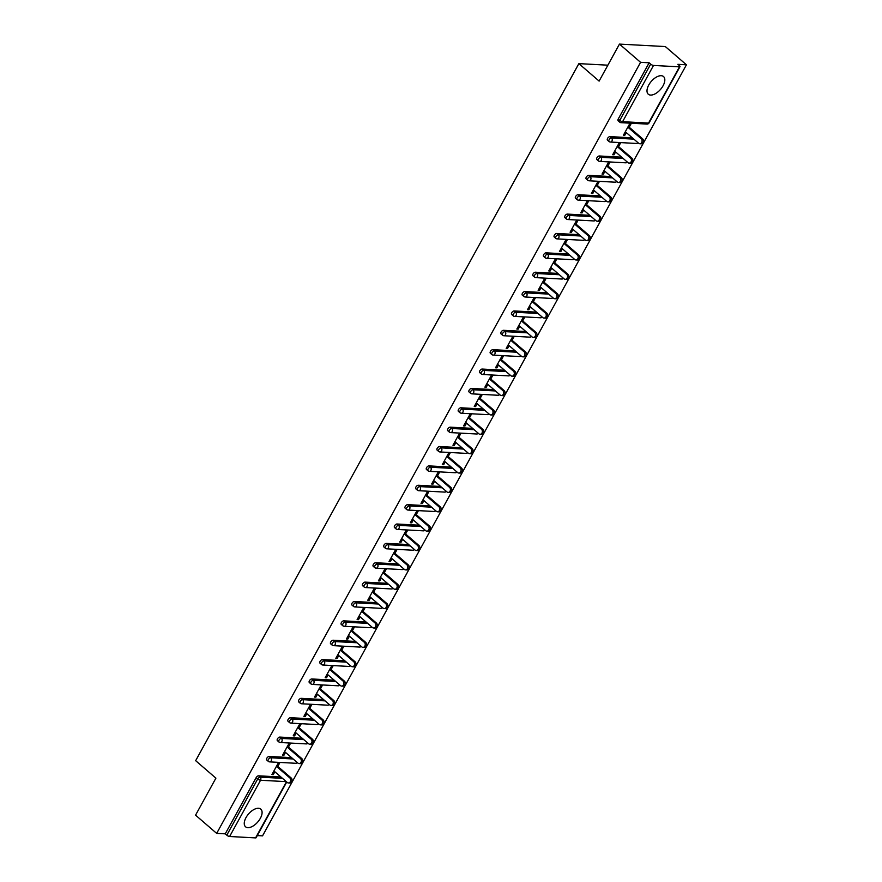 <?xml version="1.0" encoding="UTF-8"?>
<svg xmlns="http://www.w3.org/2000/svg" width="882" height="882" viewBox="0 0 882 882"><rect width="100%" height="100%" fill="white"/><g stroke="black" fill="none" stroke-linecap="round" stroke-linejoin="round"><path stroke-width="1.32" d="M260.333 818.342A11.664 6.119 130.8 0 0 260.796 809.125A11.664 6.119 130.8 0 0 246.023 817.57A11.664 6.119 130.8 0 0 245.549 826.787A11.664 6.119 130.8 0 0 260.333 818.342M663.066 85.775A11.664 6.119 130.8 0 0 663.529 76.558A11.664 6.119 130.8 0 0 648.755 85.003A11.664 6.119 130.8 0 0 648.292 94.22A11.664 6.119 130.8 0 0 663.066 85.775M286.727 782.025L256.1 837.735A2.238 0.717 -151.2 0 1 255.582 837.9L229.618 836.5A2.238 0.717 -151.2 0 1 226.795 835.177L225.252 833.843L216.674 833.391L195.561 815.155L215.903 778.156L195.661 760.681L578.868 63.625L599.121 81.1L619.462 44.1L665.326 46.57L686.439 64.794L677.861 64.331L679.405 65.665A2.238 0.717 28.8 0 1 679.989 66.668L649.075 122.918A2.238 0.717 28.8 0 1 648.546 123.083L679.471 66.845A2.238 0.717 28.8 0 0 679.989 66.668M257.279 835.574L262.538 835.86L686.439 64.794M607.863 65.18L578.868 63.625M618.58 120.966A2.238 1.18 -49.2 0 1 618.139 120.801A2.238 1.18 -49.2 0 1 618.227 119.037L619.77 120.371L650.684 64.121A2.238 0.717 28.8 0 0 653.507 65.444L679.471 66.845M618.227 119.037L649.141 62.787L640.564 62.324L619.462 44.1M650.684 64.121L649.141 62.787M216.674 833.391L640.564 62.324M623.739 134.593L624.699 135.431L623.331 135.354L629.814 123.557L631.181 123.634L629.208 127.229M624.699 135.431L626.264 132.587M225.252 833.843L256.177 777.604A2.238 1.18 -49.2 0 1 258.569 775.818L280.928 777.02M267.169 760.174A2.238 1.18 -49.2 0 1 266.728 760.008A2.238 1.18 -49.2 0 1 266.827 758.233A2.238 1.18 -49.2 0 1 269.219 756.447L291.578 757.649M277.819 740.803A2.238 1.18 -49.2 0 1 277.378 740.637A2.238 1.18 -49.2 0 1 277.466 738.862A2.238 1.18 -49.2 0 1 279.87 737.076L302.228 738.278M288.469 721.432A2.238 1.18 -49.2 0 1 288.028 721.267A2.238 1.18 -49.2 0 1 288.116 719.492A2.238 1.18 -49.2 0 1 290.52 717.705L312.878 718.907M299.119 702.061A2.238 1.18 -49.2 0 1 298.678 701.896A2.238 1.18 -49.2 0 1 298.766 700.121A2.238 1.18 -49.2 0 1 301.17 698.335L323.529 699.536M309.769 682.69A2.238 1.18 -49.2 0 1 309.328 682.525A2.238 1.18 -49.2 0 1 309.417 680.75A2.238 1.18 -49.2 0 1 311.82 678.964L334.179 680.165M320.42 663.319A2.238 1.18 -49.2 0 1 319.979 663.154A2.238 1.18 -49.2 0 1 320.067 661.379A2.238 1.18 -49.2 0 1 322.459 659.593L344.818 660.794M331.07 643.948A2.238 1.18 -49.2 0 1 330.618 643.783A2.238 1.18 -49.2 0 1 330.717 642.019A2.238 1.18 -49.2 0 1 333.109 640.222L355.468 641.434M341.709 624.577A2.238 1.18 -49.2 0 1 341.268 624.412A2.238 1.18 -49.2 0 1 341.356 622.648A2.238 1.18 -49.2 0 1 343.76 620.851L366.118 622.064M352.359 605.206A2.238 1.18 -49.2 0 1 351.918 605.052A2.238 1.18 -49.2 0 1 352.006 603.277A2.238 1.18 -49.2 0 1 354.41 601.491L376.768 602.693M363.009 585.846A2.238 1.18 -49.2 0 1 362.568 585.681A2.238 1.18 -49.2 0 1 362.656 583.906A2.238 1.18 -49.2 0 1 365.06 582.12L387.418 583.322M373.659 566.476A2.238 1.18 -49.2 0 1 373.218 566.31A2.238 1.18 -49.2 0 1 373.307 564.535A2.238 1.18 -49.2 0 1 375.71 562.749L398.069 563.951M384.309 547.105A2.238 1.18 -49.2 0 1 383.868 546.939A2.238 1.18 -49.2 0 1 383.957 545.164A2.238 1.18 -49.2 0 1 386.36 543.378L408.719 544.58M394.96 527.734A2.238 1.18 -49.2 0 1 394.519 527.568A2.238 1.18 -49.2 0 1 394.607 525.793A2.238 1.18 -49.2 0 1 396.999 524.007L419.358 525.209M405.61 508.363A2.238 1.18 -49.2 0 1 405.158 508.197A2.238 1.18 -49.2 0 1 405.257 506.422A2.238 1.18 -49.2 0 1 407.649 504.636L430.008 505.838M416.249 488.992A2.238 1.18 -49.2 0 1 415.808 488.826A2.238 1.18 -49.2 0 1 415.896 487.062A2.238 1.18 -49.2 0 1 418.3 485.265L440.658 486.467M426.899 469.621A2.238 1.18 -49.2 0 1 426.458 469.456A2.238 1.18 -49.2 0 1 426.546 467.692A2.238 1.18 -49.2 0 1 428.95 465.894L451.308 467.107M437.549 450.25A2.238 1.18 -49.2 0 1 437.108 450.096A2.238 1.18 -49.2 0 1 437.196 448.321A2.238 1.18 -49.2 0 1 439.6 446.535L461.959 447.736M448.199 430.89A2.238 1.18 -49.2 0 1 447.758 430.725A2.238 1.18 -49.2 0 1 447.847 428.95A2.238 1.18 -49.2 0 1 450.25 427.164L472.609 428.365M458.849 411.519A2.238 1.18 -49.2 0 1 458.408 411.354A2.238 1.18 -49.2 0 1 458.497 409.579A2.238 1.18 -49.2 0 1 460.9 407.793L483.248 408.994M469.5 392.148A2.238 1.18 -49.2 0 1 469.059 391.983A2.238 1.18 -49.2 0 1 469.147 390.208A2.238 1.18 -49.2 0 1 471.539 388.422L493.898 389.623M480.15 372.777A2.238 1.18 -49.2 0 1 479.698 372.612A2.238 1.18 -49.2 0 1 479.797 370.837A2.238 1.18 -49.2 0 1 482.189 369.051L504.548 370.253M490.789 353.406A2.238 1.18 -49.2 0 1 490.348 353.241A2.238 1.18 -49.2 0 1 490.436 351.466A2.238 1.18 -49.2 0 1 492.84 349.68L515.198 350.882M501.439 334.035A2.238 1.18 -49.2 0 1 500.998 333.87A2.238 1.18 -49.2 0 1 501.086 332.095A2.238 1.18 -49.2 0 1 503.49 330.309L525.848 331.511M512.089 314.665A2.238 1.18 -49.2 0 1 511.648 314.499A2.238 1.18 -49.2 0 1 511.736 312.735A2.238 1.18 -49.2 0 1 514.14 310.938L536.499 312.151M522.739 295.294A2.238 1.18 -49.2 0 1 522.298 295.128A2.238 1.18 -49.2 0 1 522.387 293.364A2.238 1.18 -49.2 0 1 524.79 291.567L547.149 292.78M533.389 275.923A2.238 1.18 -49.2 0 1 532.948 275.768A2.238 1.18 -49.2 0 1 533.037 273.993A2.238 1.18 -49.2 0 1 535.44 272.207L557.788 273.409M544.04 256.563A2.238 1.18 -49.2 0 1 543.599 256.397A2.238 1.18 -49.2 0 1 543.687 254.622A2.238 1.18 -49.2 0 1 546.079 252.836L568.438 254.038M554.69 237.192A2.238 1.18 -49.2 0 1 554.238 237.026A2.238 1.18 -49.2 0 1 554.337 235.251A2.238 1.18 -49.2 0 1 556.729 233.465L579.088 234.667M565.329 217.821A2.238 1.18 -49.2 0 1 564.888 217.656A2.238 1.18 -49.2 0 1 564.976 215.881A2.238 1.18 -49.2 0 1 567.38 214.094L589.738 215.296M575.979 198.45A2.238 1.18 -49.2 0 1 575.538 198.285A2.238 1.18 -49.2 0 1 575.626 196.51A2.238 1.18 -49.2 0 1 578.03 194.724L600.388 195.925M586.629 179.079A2.238 1.18 -49.2 0 1 586.188 178.914A2.238 1.18 -49.2 0 1 586.276 177.139A2.238 1.18 -49.2 0 1 588.68 175.353L611.039 176.554M597.279 159.708A2.238 1.18 -49.2 0 1 596.838 159.543A2.238 1.18 -49.2 0 1 596.927 157.779A2.238 1.18 -49.2 0 1 599.33 155.982L621.689 157.183M607.93 140.337A2.238 1.18 -49.2 0 1 607.489 140.172A2.238 1.18 -49.2 0 1 607.577 138.408A2.238 1.18 -49.2 0 1 609.98 136.611L632.328 137.824M618.558 146.599L620.542 143.005L619.164 142.928L612.681 154.725L614.048 154.791L615.614 151.947M607.907 165.97L609.892 162.365L608.514 162.299L602.031 174.096L603.409 174.162L604.964 171.317M597.257 185.341L599.242 181.736L597.864 181.67L591.381 193.467L592.759 193.533L594.325 190.688M586.618 204.712L588.592 201.107L587.214 201.041L580.731 212.827L582.109 212.904L583.675 210.059M575.968 224.083L577.942 220.478L576.563 220.401L570.081 232.198L571.459 232.275L573.024 229.43M565.318 243.454L567.291 239.849L565.924 239.772L559.431 251.568L560.809 251.646L562.374 248.801M554.668 262.814L556.652 259.22L555.274 259.143L548.791 270.939L550.159 271.017L551.724 268.172M544.018 282.185L546.002 278.591L544.624 278.514L538.141 290.31L539.508 290.387L541.074 287.543M533.367 301.556L535.352 297.962L533.974 297.884L527.491 309.681L528.869 309.758L530.435 306.903M522.717 320.927L524.702 317.333L523.324 317.255L516.841 329.052L518.219 329.118L519.785 326.274M512.078 340.298L514.052 336.692L512.674 336.626L506.191 348.423L507.569 348.489L509.135 345.645M501.428 359.669L503.402 356.063L502.023 355.997L495.541 367.783L496.919 367.86L498.484 365.016M490.778 379.04L492.751 375.434L491.384 375.357L484.891 387.154L486.269 387.231L487.834 384.387M480.128 398.41L482.112 394.805L480.734 394.728L474.251 406.525L475.618 406.602L477.184 403.758M469.478 417.781L471.462 414.176L470.084 414.099L463.601 425.896L464.968 425.973L466.534 423.128M458.827 437.141L460.812 433.547L459.434 433.47L452.951 445.267L454.329 445.344L455.895 442.499M448.177 456.512L450.162 452.918L448.784 452.841L442.301 464.638L443.679 464.715L445.245 461.87M437.538 475.883L439.512 472.289L438.133 472.212L431.651 484.009L433.029 484.086L434.594 481.23M426.888 495.254L428.861 491.649L427.483 491.583L421.001 503.379L422.379 503.446L423.944 500.601M416.238 514.625L418.211 511.02L416.844 510.954L410.351 522.75L411.729 522.817L413.294 519.972M405.588 533.996L407.572 530.391L406.194 530.325L399.711 542.11L401.078 542.187L402.644 539.343M394.938 553.367L396.922 549.762L395.544 549.684L389.061 561.481L390.439 561.558L391.994 558.714M384.287 572.738L386.272 569.133L384.894 569.055L378.411 580.852L379.789 580.929L381.355 578.085M373.637 592.109L375.622 588.503L374.244 588.426L367.761 600.223L369.139 600.3L370.705 597.456M362.998 611.469L364.972 607.874L363.593 607.797L357.111 619.594L358.489 619.671L360.054 616.827M352.348 630.839L354.321 627.245L352.943 627.168L346.461 638.965L347.839 639.042L349.404 636.187M341.698 650.21L343.671 646.616L342.304 646.539L335.81 658.336L337.189 658.402L338.754 655.558M331.048 669.581L333.032 665.976L331.654 665.91L325.171 677.707L326.538 677.773L328.104 674.928M320.398 688.952L322.382 685.347L321.004 685.281L314.521 697.067L315.899 697.144L317.454 694.299M309.747 708.323L311.732 704.718L310.354 704.641L303.871 716.438L305.249 716.515L306.815 713.67M299.097 727.694L301.082 724.089L299.704 724.012L293.221 735.808L294.599 735.886L296.165 733.041M288.458 747.065L290.432 743.46L289.053 743.383L282.571 755.179L283.949 755.257L285.514 752.412M277.808 766.425L279.781 762.831L278.403 762.754L271.921 774.55L273.299 774.628L274.864 771.783M614.048 154.791L613.089 153.964M603.409 174.162L602.439 173.335M592.759 193.533L591.8 192.706M582.109 212.904L581.15 212.077M571.459 232.275L570.5 231.448M560.809 251.646L559.85 250.819M550.159 271.017L549.199 270.19M539.508 290.387L538.549 289.55M528.869 309.758L527.899 308.921M518.219 329.118L517.26 328.291M507.569 348.489L506.61 347.662M496.919 367.86L495.96 367.033M486.269 387.231L485.309 386.404M475.618 406.602L474.659 405.775M464.968 425.973L464.009 425.146M454.329 445.344L453.359 444.517M443.679 464.715L442.72 463.877M433.029 484.086L432.07 483.248M422.379 503.446L421.42 502.619M411.729 522.817L410.769 521.99M401.078 542.187L400.119 541.361M390.439 561.558L389.469 560.732M379.789 580.929L378.83 580.102M369.139 600.3L368.18 599.473M358.489 619.671L357.53 618.833M347.839 639.042L346.88 638.204M337.189 658.402L336.229 657.575M326.538 677.773L325.579 676.946M315.899 697.144L314.929 696.317M305.249 716.515L304.29 715.688M294.599 735.886L293.64 735.059M283.949 755.257L282.99 754.43M273.299 774.628L272.34 773.801M625.305 131.749L638.656 143.281A2.767 2.183 -86.9 0 0 639.77 143.744A2.767 2.183 -86.9 0 0 641.975 141.837A2.767 2.183 -86.9 0 0 641.181 138.683L627.83 127.162M641.181 138.683L642.559 138.761A2.767 2.183 93.1 0 1 643.353 141.914A2.767 2.183 93.1 0 1 641.148 143.821L639.77 143.744M642.559 138.761L628.249 126.402M614.655 151.12L628.006 162.652A2.767 2.183 -86.9 0 0 629.12 163.115A2.767 2.183 -86.9 0 0 631.325 161.208A2.767 2.183 -86.9 0 0 630.531 158.054L617.179 146.522M630.531 158.054L631.909 158.132A2.767 2.183 93.1 0 1 632.703 161.285A2.767 2.183 93.1 0 1 630.498 163.192L629.12 163.115M631.909 158.132L617.598 145.773M604.005 170.491L617.356 182.023A2.767 2.183 -86.9 0 0 618.469 182.486A2.767 2.183 -86.9 0 0 620.685 180.578A2.767 2.183 -86.9 0 0 619.881 177.425L606.529 165.893M619.881 177.425L621.259 177.502A2.767 2.183 93.1 0 1 622.053 180.656A2.767 2.183 93.1 0 1 619.848 182.563L618.469 182.486M621.259 177.502L606.948 165.143M593.354 189.862L606.706 201.383A2.767 2.183 -86.9 0 0 607.819 201.857A2.767 2.183 -86.9 0 0 610.035 199.949A2.767 2.183 -86.9 0 0 609.242 196.796L595.89 185.264M609.242 196.796L610.609 196.862A2.767 2.183 93.1 0 1 611.413 200.027A2.767 2.183 93.1 0 1 609.197 201.923L607.819 201.857M610.609 196.862L596.298 184.514M582.715 209.232L596.067 220.754A2.767 2.183 -86.9 0 0 597.18 221.228A2.767 2.183 -86.9 0 0 599.385 219.32A2.767 2.183 -86.9 0 0 598.591 216.167L585.24 204.635M598.591 216.167L599.958 216.233A2.767 2.183 93.1 0 1 600.763 219.398A2.767 2.183 93.1 0 1 598.547 221.294L597.18 221.228M599.958 216.233L585.648 203.885M572.065 228.603L585.416 240.125A2.767 2.183 -86.9 0 0 586.53 240.588A2.767 2.183 -86.9 0 0 588.735 238.691A2.767 2.183 -86.9 0 0 587.941 235.527L574.59 224.006M587.941 235.527L589.319 235.604A2.767 2.183 93.1 0 1 590.113 238.768A2.767 2.183 93.1 0 1 587.908 240.665L586.53 240.588M589.319 235.604L575.009 223.245M561.415 247.974L574.766 259.495A2.767 2.183 -86.9 0 0 575.88 259.958A2.767 2.183 -86.9 0 0 578.085 258.062A2.767 2.183 -86.9 0 0 577.291 254.898L563.94 243.377M577.291 254.898L578.669 254.975A2.767 2.183 93.1 0 1 579.463 258.139A2.767 2.183 93.1 0 1 577.258 260.036L575.88 259.958M578.669 254.975L564.359 242.616M550.765 267.334L564.116 278.866A2.767 2.183 -86.9 0 0 565.23 279.329A2.767 2.183 -86.9 0 0 567.435 277.433A2.767 2.183 -86.9 0 0 566.641 274.269L553.29 262.748M566.641 274.269L568.019 274.346A2.767 2.183 93.1 0 1 568.813 277.499A2.767 2.183 93.1 0 1 566.608 279.407L565.23 279.329M568.019 274.346L553.709 261.987M540.115 286.705L553.466 298.237A2.767 2.183 -86.9 0 0 554.58 298.7A2.767 2.183 -86.9 0 0 556.785 296.804A2.767 2.183 -86.9 0 0 555.991 293.64L542.639 282.119M555.991 293.64L557.369 293.717A2.767 2.183 93.1 0 1 558.163 296.87A2.767 2.183 93.1 0 1 555.958 298.778L554.58 298.7M557.369 293.717L543.058 281.358M529.465 306.076L542.816 317.608A2.767 2.183 -86.9 0 0 543.929 318.071A2.767 2.183 -86.9 0 0 546.145 316.164A2.767 2.183 -86.9 0 0 545.341 313.011L531.989 301.49M545.341 313.011L546.719 313.088A2.767 2.183 93.1 0 1 547.513 316.241A2.767 2.183 93.1 0 1 545.308 318.148L543.929 318.071M546.719 313.088L532.408 300.729M518.825 325.447L532.166 336.979A2.767 2.183 -86.9 0 0 533.29 337.442A2.767 2.183 -86.9 0 0 535.495 335.535A2.767 2.183 -86.9 0 0 534.701 332.382L521.35 320.85M534.701 332.382L536.069 332.459A2.767 2.183 93.1 0 1 536.873 335.612A2.767 2.183 93.1 0 1 534.657 337.519L533.29 337.442M536.069 332.459L521.758 320.1M508.175 344.818L521.527 356.339A2.767 2.183 -86.9 0 0 522.64 356.813A2.767 2.183 -86.9 0 0 524.845 354.906A2.767 2.183 -86.9 0 0 524.051 351.753L510.7 340.22M524.051 351.753L525.418 351.83A2.767 2.183 93.1 0 1 526.223 354.983A2.767 2.183 93.1 0 1 524.007 356.879L522.64 356.813M525.418 351.83L511.108 339.471M497.525 364.189L510.876 375.71A2.767 2.183 -86.9 0 0 511.99 376.184A2.767 2.183 -86.9 0 0 514.195 374.277A2.767 2.183 -86.9 0 0 513.401 371.124L500.05 359.591M513.401 371.124L514.779 371.19A2.767 2.183 93.1 0 1 515.573 374.354A2.767 2.183 93.1 0 1 513.368 376.25L511.99 376.184M514.779 371.19L500.469 358.842M486.875 383.56L500.226 395.081A2.767 2.183 -86.9 0 0 501.34 395.544A2.767 2.183 -86.9 0 0 503.545 393.648A2.767 2.183 -86.9 0 0 502.751 390.494L489.4 378.962M502.751 390.494L504.129 390.561A2.767 2.183 93.1 0 1 504.923 393.725A2.767 2.183 93.1 0 1 502.718 395.621L501.34 395.544M504.129 390.561L489.819 378.213M476.225 402.931L489.576 414.452A2.767 2.183 -86.9 0 0 490.69 414.915A2.767 2.183 -86.9 0 0 492.895 413.019A2.767 2.183 -86.9 0 0 492.101 409.854L478.75 398.333M492.101 409.854L493.479 409.932A2.767 2.183 93.1 0 1 494.273 413.096A2.767 2.183 93.1 0 1 492.068 414.992L490.69 414.915M493.479 409.932L479.169 397.573M465.575 422.302L478.926 433.823A2.767 2.183 -86.9 0 0 480.04 434.286A2.767 2.183 -86.9 0 0 482.245 432.389A2.767 2.183 -86.9 0 0 481.451 429.225L468.099 417.704M481.451 429.225L482.829 429.302A2.767 2.183 93.1 0 1 483.623 432.456A2.767 2.183 93.1 0 1 481.418 434.363L480.04 434.286M482.829 429.302L468.518 416.943M454.925 441.662L468.276 453.194A2.767 2.183 -86.9 0 0 469.389 453.657A2.767 2.183 -86.9 0 0 471.605 451.76A2.767 2.183 -86.9 0 0 470.801 448.596L457.449 437.075M470.801 448.596L472.179 448.673A2.767 2.183 93.1 0 1 472.973 451.827A2.767 2.183 93.1 0 1 470.768 453.734L469.389 453.657M472.179 448.673L457.868 436.314M444.285 461.032L457.626 472.565A2.767 2.183 -86.9 0 0 458.75 473.028A2.767 2.183 -86.9 0 0 460.955 471.12A2.767 2.183 -86.9 0 0 460.161 467.967L446.81 456.446M460.161 467.967L461.529 468.044A2.767 2.183 93.1 0 1 462.333 471.197A2.767 2.183 93.1 0 1 460.117 473.105L458.75 473.028M461.529 468.044L447.218 455.685M433.635 480.403L446.987 491.935A2.767 2.183 -86.9 0 0 448.1 492.399A2.767 2.183 -86.9 0 0 450.305 490.491A2.767 2.183 -86.9 0 0 449.511 487.338L436.16 475.806M449.511 487.338L450.889 487.415A2.767 2.183 93.1 0 1 451.683 490.568A2.767 2.183 93.1 0 1 449.467 492.476L448.1 492.399M450.889 487.415L436.568 475.056M422.985 499.774L436.336 511.306A2.767 2.183 -86.9 0 0 437.45 511.769A2.767 2.183 -86.9 0 0 439.655 509.862A2.767 2.183 -86.9 0 0 438.861 506.709L425.51 495.177M438.861 506.709L440.239 506.786A2.767 2.183 93.1 0 1 441.033 509.939A2.767 2.183 93.1 0 1 438.828 511.847L437.45 511.769M440.239 506.786L425.929 494.427M412.335 519.145L425.686 530.666A2.767 2.183 -86.9 0 0 426.8 531.14A2.767 2.183 -86.9 0 0 429.005 529.233A2.767 2.183 -86.9 0 0 428.211 526.08L414.86 514.548M428.211 526.08L429.589 526.146A2.767 2.183 93.1 0 1 430.383 529.31A2.767 2.183 93.1 0 1 428.178 531.207L426.8 531.14M429.589 526.146L415.279 513.798M401.685 538.516L415.036 550.037A2.767 2.183 -86.9 0 0 416.15 550.511A2.767 2.183 -86.9 0 0 418.355 548.604A2.767 2.183 -86.9 0 0 417.561 545.451L404.21 533.919M417.561 545.451L418.939 545.517A2.767 2.183 93.1 0 1 419.733 548.681A2.767 2.183 93.1 0 1 417.528 550.577L416.15 550.511M418.939 545.517L404.629 533.169M391.035 557.887L404.386 569.408A2.767 2.183 -86.9 0 0 405.5 569.871A2.767 2.183 -86.9 0 0 407.705 567.975A2.767 2.183 -86.9 0 0 406.911 564.822L393.559 553.29M406.911 564.822L408.289 564.888A2.767 2.183 93.1 0 1 409.083 568.052A2.767 2.183 93.1 0 1 406.878 569.948L405.5 569.871M408.289 564.888L393.978 552.54M380.385 577.258L393.736 588.779A2.767 2.183 -86.9 0 0 394.849 589.242A2.767 2.183 -86.9 0 0 397.065 587.346A2.767 2.183 -86.9 0 0 396.261 584.182L382.909 572.661M396.261 584.182L397.639 584.259A2.767 2.183 93.1 0 1 398.432 587.423A2.767 2.183 93.1 0 1 396.227 589.319L394.849 589.242M397.639 584.259L383.328 571.9M369.745 596.618L383.086 608.15A2.767 2.183 -86.9 0 0 384.21 608.613A2.767 2.183 -86.9 0 0 386.415 606.717A2.767 2.183 -86.9 0 0 385.621 603.553L372.27 592.031M385.621 603.553L386.989 603.63A2.767 2.183 93.1 0 1 387.793 606.783A2.767 2.183 93.1 0 1 385.577 608.69L384.21 608.613M386.989 603.63L372.678 591.271M359.095 615.989L372.447 627.521A2.767 2.183 -86.9 0 0 373.56 627.984A2.767 2.183 -86.9 0 0 375.765 626.088A2.767 2.183 -86.9 0 0 374.971 622.924L361.62 611.402M374.971 622.924L376.349 623.001A2.767 2.183 93.1 0 1 377.143 626.154A2.767 2.183 93.1 0 1 374.927 628.061L373.56 627.984M376.349 623.001L362.028 610.642M348.445 635.36L361.796 646.892A2.767 2.183 -86.9 0 0 362.91 647.355A2.767 2.183 -86.9 0 0 365.115 645.448A2.767 2.183 -86.9 0 0 364.321 642.294L350.97 630.773M364.321 642.294L365.699 642.372A2.767 2.183 93.1 0 1 366.493 645.525A2.767 2.183 93.1 0 1 364.288 647.432L362.91 647.355M365.699 642.372L351.389 630.013M337.795 654.731L351.146 666.263A2.767 2.183 -86.9 0 0 352.26 666.726A2.767 2.183 -86.9 0 0 354.465 664.819A2.767 2.183 -86.9 0 0 353.671 661.665L340.32 650.133M353.671 661.665L355.049 661.743A2.767 2.183 93.1 0 1 355.843 664.896A2.767 2.183 93.1 0 1 353.638 666.803L352.26 666.726M355.049 661.743L340.739 649.384M327.145 674.102L340.496 685.623A2.767 2.183 -86.9 0 0 341.61 686.097A2.767 2.183 -86.9 0 0 343.815 684.189A2.767 2.183 -86.9 0 0 343.021 681.036L329.67 669.504M343.021 681.036L344.399 681.113A2.767 2.183 93.1 0 1 345.193 684.267A2.767 2.183 93.1 0 1 342.988 686.163L341.61 686.097M344.399 681.113L330.089 668.754M316.495 693.472L329.846 704.994A2.767 2.183 -86.9 0 0 330.959 705.468A2.767 2.183 -86.9 0 0 333.164 703.56A2.767 2.183 -86.9 0 0 332.371 700.407L319.019 688.875M332.371 700.407L333.749 700.473A2.767 2.183 93.1 0 1 334.543 703.638A2.767 2.183 93.1 0 1 332.338 705.534L330.959 705.468M333.749 700.473L319.438 688.125M305.845 712.843L319.196 724.365A2.767 2.183 -86.9 0 0 320.309 724.839A2.767 2.183 -86.9 0 0 322.525 722.931A2.767 2.183 -86.9 0 0 321.721 719.778L308.369 708.246M321.721 719.778L323.099 719.844A2.767 2.183 93.1 0 1 323.892 723.008A2.767 2.183 93.1 0 1 321.687 724.905L320.309 724.839M323.099 719.844L308.788 707.496M295.205 732.214L308.557 743.735A2.767 2.183 -86.9 0 0 309.67 744.199A2.767 2.183 -86.9 0 0 311.875 742.302A2.767 2.183 -86.9 0 0 311.081 739.138L297.73 727.617M311.081 739.138L312.448 739.215A2.767 2.183 93.1 0 1 313.253 742.379A2.767 2.183 93.1 0 1 311.037 744.276L309.67 744.199M312.448 739.215L298.138 726.856M284.555 751.585L297.907 763.106A2.767 2.183 -86.9 0 0 299.02 763.569A2.767 2.183 -86.9 0 0 301.225 761.673A2.767 2.183 -86.9 0 0 300.431 758.509L287.08 746.988M300.431 758.509L301.809 758.586A2.767 2.183 93.1 0 1 302.603 761.739A2.767 2.183 93.1 0 1 300.398 763.647L299.02 763.569M301.809 758.586L287.488 746.227M273.905 770.945L287.256 782.477A2.767 2.183 -86.9 0 0 288.37 782.94A2.767 2.183 -86.9 0 0 290.575 781.044A2.767 2.183 -86.9 0 0 289.781 777.88L276.43 766.359M289.781 777.88L291.159 777.957A2.767 2.183 93.1 0 1 291.953 781.11A2.767 2.183 93.1 0 1 289.748 783.018L288.37 782.94M291.159 777.957L276.849 765.598M653.507 65.444L622.593 121.683L648.546 123.083A2.238 1.775 93.1 0 1 646.98 124.075A2.238 2.238 0 0 0 649.075 122.918M618.139 120.801L619.671 122.135A2.238 1.18 130.8 0 1 619.77 120.371A2.238 0.717 28.8 0 0 622.593 121.683A2.238 1.775 93.1 0 1 620.123 122.3A2.238 1.18 130.8 0 1 619.671 122.135A2.238 2.238 0 0 0 621.016 122.675L646.98 124.075M255.582 837.9L286.441 781.772M286.286 781.639L260.543 780.261L229.618 836.5M226.795 835.177L257.72 778.938L256.177 777.604M258.569 775.818L260.113 777.141A2.238 1.775 -86.9 0 1 260.543 780.261A2.238 0.717 -151.2 0 1 257.72 778.938A2.238 1.18 -49.2 0 1 260.113 777.141L282.472 778.354M609.98 136.611L611.513 137.945L633.871 139.147M607.489 140.172L609.032 141.506A2.238 2.238 0 0 0 610.377 142.046A2.238 1.775 93.1 0 0 611.943 141.054A2.238 1.775 -86.9 0 0 611.513 137.945A2.238 1.18 -49.2 0 0 609.12 139.731A2.238 1.18 130.8 0 0 609.032 141.506A2.238 1.18 130.8 0 0 609.473 141.671A2.238 1.775 93.1 0 0 610.377 142.046L636.33 143.446A2.238 2.238 0 0 0 638.061 142.774M599.33 155.982L600.874 157.316L623.232 158.517M588.68 175.353L590.223 176.687L612.582 177.888M578.03 194.724L579.573 196.058L601.932 197.259M567.38 214.094L568.923 215.429L591.282 216.63M556.729 233.465L558.273 234.799L580.632 236.001M546.079 252.836L547.623 254.159L569.981 255.372M535.44 272.207L536.973 273.53L559.331 274.743M524.79 291.567L526.333 292.901L548.692 294.103M514.14 310.938L515.683 312.272L538.042 313.474M503.49 330.309L505.033 331.643L527.392 332.845M492.84 349.68L494.383 351.014L516.742 352.216M482.189 369.051L483.733 370.385L506.092 371.587M471.539 388.422L473.083 389.756L495.441 390.958M460.9 407.793L462.433 409.127L484.791 410.328M450.25 427.164L451.793 428.487L474.152 429.699M439.6 446.535L441.143 447.858L463.502 449.07M428.95 465.894L430.493 467.228L452.852 468.43M418.3 485.265L419.843 486.599L442.202 487.801M407.649 504.636L409.193 505.97L431.552 507.172M396.999 524.007L398.543 525.341L420.901 526.543M386.36 543.378L387.893 544.712L410.251 545.914M375.71 562.749L377.253 564.083L399.612 565.285M365.06 582.12L366.603 583.454L388.962 584.656M354.41 601.491L355.953 602.814L378.312 604.027M343.76 620.851L345.303 622.185L367.662 623.387M333.109 640.222L334.653 641.556L357.012 642.758M322.459 659.593L324.003 660.927L346.361 662.128M311.82 678.964L313.353 680.298L335.711 681.499M301.17 698.335L302.713 699.669L325.072 700.87M290.52 717.705L292.063 719.039L314.422 720.241M279.87 737.076L281.413 738.41L303.772 739.612M269.219 756.447L270.763 757.77L293.122 758.983M637.829 142.564A2.238 1.775 93.1 0 1 636.33 143.446M596.838 159.543L598.382 160.877A2.238 2.238 0 0 0 599.727 161.417A2.238 1.775 93.1 0 0 601.292 160.425A2.238 1.775 -86.9 0 0 600.874 157.316A2.238 1.18 -49.2 0 0 598.47 159.102A2.238 1.18 130.8 0 0 598.382 160.877A2.238 1.18 130.8 0 0 598.823 161.042A2.238 1.775 93.1 0 0 599.727 161.417L625.691 162.817A2.238 2.238 0 0 0 627.422 162.134M627.19 161.935A2.238 1.775 93.1 0 1 625.691 162.817M586.188 178.914L587.732 180.248A2.238 2.238 0 0 0 589.077 180.788A2.238 1.775 93.1 0 0 590.642 179.796A2.238 1.775 -86.9 0 0 590.223 176.687A2.238 1.18 -49.2 0 0 587.82 178.473A2.238 1.18 130.8 0 0 587.732 180.248A2.238 1.18 130.8 0 0 588.173 180.413A2.238 1.775 93.1 0 0 589.077 180.788L615.041 182.188A2.238 2.238 0 0 0 616.772 181.505M616.54 181.306A2.238 1.775 93.1 0 1 615.041 182.188M575.538 198.285L577.082 199.619A2.238 2.238 0 0 0 578.427 200.159A2.238 1.775 93.1 0 0 579.992 199.167A2.238 1.775 -86.9 0 0 579.573 196.058A2.238 1.18 -49.2 0 0 577.17 197.844A2.238 1.18 130.8 0 0 577.082 199.619A2.238 1.18 130.8 0 0 577.523 199.784A2.238 1.775 93.1 0 0 578.427 200.159L604.391 201.559A2.238 2.238 0 0 0 606.121 200.875M605.89 200.677A2.238 1.775 93.1 0 1 604.391 201.559M564.888 217.656L566.431 218.99A2.238 2.238 0 0 0 567.776 219.53A2.238 1.775 93.1 0 0 569.342 218.538A2.238 1.775 -86.9 0 0 568.923 215.429A2.238 1.18 -49.2 0 0 566.52 217.215A2.238 1.18 130.8 0 0 566.431 218.99A2.238 1.18 130.8 0 0 566.872 219.155A2.238 1.775 93.1 0 0 567.776 219.53L593.74 220.93A2.238 2.238 0 0 0 595.471 220.246M595.24 220.048A2.238 1.775 93.1 0 1 593.74 220.93M554.238 237.026L555.781 238.361A2.238 2.238 0 0 0 557.126 238.901A2.238 1.775 93.1 0 0 558.692 237.908A2.238 1.775 -86.9 0 0 558.273 234.799A2.238 1.18 -49.2 0 0 555.869 236.585A2.238 1.18 130.8 0 0 555.781 238.361A2.238 1.18 130.8 0 0 556.222 238.515A2.238 1.775 93.1 0 0 557.126 238.901L583.09 240.301A2.238 2.238 0 0 0 584.821 239.617M584.59 239.419A2.238 1.775 93.1 0 1 583.09 240.301M543.599 256.397L545.131 257.72A2.238 2.238 0 0 0 546.476 258.272A2.238 1.775 93.1 0 0 548.053 257.279A2.238 1.775 -86.9 0 0 547.623 254.159A2.238 1.18 -49.2 0 0 545.23 255.956A2.238 1.18 130.8 0 0 545.131 257.72A2.238 1.18 130.8 0 0 545.583 257.886A2.238 1.775 93.1 0 0 546.476 258.272L572.44 259.661A2.238 2.238 0 0 0 574.171 258.988M573.939 258.79A2.238 1.775 93.1 0 1 572.44 259.661M532.948 275.768L534.492 277.091A2.238 2.238 0 0 0 535.837 277.632A2.238 1.775 93.1 0 0 537.403 276.65A2.238 1.775 -86.9 0 0 536.973 273.53A2.238 1.18 -49.2 0 0 534.58 275.327A2.238 1.18 130.8 0 0 534.492 277.091A2.238 1.18 130.8 0 0 534.933 277.257A2.238 1.775 93.1 0 0 535.837 277.632L561.79 279.032A2.238 2.238 0 0 0 563.521 278.359M563.3 278.161A2.238 1.775 93.1 0 1 561.79 279.032M522.298 295.128L523.842 296.462A2.238 2.238 0 0 0 525.187 297.002A2.238 1.775 93.1 0 0 526.752 296.01A2.238 1.775 -86.9 0 0 526.333 292.901A2.238 1.18 -49.2 0 0 523.93 294.687A2.238 1.18 130.8 0 0 523.842 296.462A2.238 1.18 130.8 0 0 524.283 296.628A2.238 1.775 93.1 0 0 525.187 297.002L551.151 298.403A2.238 2.238 0 0 0 552.882 297.73M552.65 297.532A2.238 1.775 93.1 0 1 551.151 298.403M511.648 314.499L513.192 315.833A2.238 2.238 0 0 0 514.537 316.373A2.238 1.775 93.1 0 0 516.102 315.381A2.238 1.775 -86.9 0 0 515.683 312.272A2.238 1.18 -49.2 0 0 513.28 314.058A2.238 1.18 130.8 0 0 513.192 315.833A2.238 1.18 130.8 0 0 513.633 315.999A2.238 1.775 93.1 0 0 514.537 316.373L540.501 317.774A2.238 2.238 0 0 0 542.232 317.09M542 316.892A2.238 1.775 93.1 0 1 540.501 317.774M500.998 333.87L502.542 335.204A2.238 2.238 0 0 0 503.887 335.744A2.238 1.775 93.1 0 0 505.452 334.752A2.238 1.775 -86.9 0 0 505.033 331.643A2.238 1.18 -49.2 0 0 502.63 333.429A2.238 1.18 130.8 0 0 502.542 335.204A2.238 1.18 130.8 0 0 502.983 335.369A2.238 1.775 93.1 0 0 503.887 335.744L529.85 337.145A2.238 2.238 0 0 0 531.581 336.461M531.35 336.262A2.238 1.775 93.1 0 1 529.85 337.145M490.348 353.241L491.891 354.575A2.238 2.238 0 0 0 493.236 355.115A2.238 1.775 93.1 0 0 494.802 354.123A2.238 1.775 -86.9 0 0 494.383 351.014A2.238 1.18 -49.2 0 0 491.98 352.8A2.238 1.18 130.8 0 0 491.891 354.575A2.238 1.18 130.8 0 0 492.332 354.74A2.238 1.775 93.1 0 0 493.236 355.115L519.2 356.515A2.238 2.238 0 0 0 520.931 355.832M520.7 355.633A2.238 1.775 93.1 0 1 519.2 356.515M479.698 372.612L481.241 373.946A2.238 2.238 0 0 0 482.586 374.486A2.238 1.775 93.1 0 0 484.152 373.494A2.238 1.775 -86.9 0 0 483.733 370.385A2.238 1.18 -49.2 0 0 481.329 372.171A2.238 1.18 130.8 0 0 481.241 373.946A2.238 1.18 130.8 0 0 481.682 374.111A2.238 1.775 93.1 0 0 482.586 374.486L508.55 375.886A2.238 2.238 0 0 0 510.281 375.203M510.05 375.004A2.238 1.775 93.1 0 1 508.55 375.886M469.059 391.983L470.591 393.317A2.238 2.238 0 0 0 471.947 393.857A2.238 1.775 93.1 0 0 473.513 392.865A2.238 1.775 -86.9 0 0 473.083 389.756A2.238 1.18 -49.2 0 0 470.69 391.542A2.238 1.18 130.8 0 0 470.591 393.317A2.238 1.18 130.8 0 0 471.043 393.482A2.238 1.775 93.1 0 0 471.947 393.857L497.9 395.257A2.238 2.238 0 0 0 499.631 394.574M499.399 394.375A2.238 1.775 93.1 0 1 497.9 395.257M458.408 411.354L459.952 412.688A2.238 2.238 0 0 0 461.297 413.228A2.238 1.775 93.1 0 0 462.863 412.236A2.238 1.775 -86.9 0 0 462.433 409.127A2.238 1.18 -49.2 0 0 460.04 410.913A2.238 1.18 130.8 0 0 459.952 412.688A2.238 1.18 130.8 0 0 460.393 412.842A2.238 1.775 93.1 0 0 461.297 413.228L487.25 414.617A2.238 2.238 0 0 0 488.981 413.945M488.76 413.746A2.238 1.775 93.1 0 1 487.25 414.617M447.758 430.725L449.302 432.048A2.238 2.238 0 0 0 450.647 432.599A2.238 1.775 93.1 0 0 452.212 431.607A2.238 1.775 -86.9 0 0 451.793 428.487A2.238 1.18 -49.2 0 0 449.39 430.284A2.238 1.18 130.8 0 0 449.302 432.048A2.238 1.18 130.8 0 0 449.743 432.213A2.238 1.775 93.1 0 0 450.647 432.599L476.611 433.988A2.238 2.238 0 0 0 478.342 433.316M478.11 433.117A2.238 1.775 93.1 0 1 476.611 433.988M437.108 450.096L438.652 451.419A2.238 2.238 0 0 0 439.997 451.959A2.238 1.775 93.1 0 0 441.562 450.967A2.238 1.775 -86.9 0 0 441.143 447.858A2.238 1.18 -49.2 0 0 438.74 449.655A2.238 1.18 130.8 0 0 438.652 451.419A2.238 1.18 130.8 0 0 439.093 451.584A2.238 1.775 93.1 0 0 439.997 451.959L465.961 453.359A2.238 2.238 0 0 0 467.692 452.687M467.46 452.488A2.238 1.775 93.1 0 1 465.961 453.359M426.458 469.456L428.002 470.79A2.238 2.238 0 0 0 429.347 471.33A2.238 1.775 93.1 0 0 430.912 470.338A2.238 1.775 -86.9 0 0 430.493 467.228A2.238 1.18 -49.2 0 0 428.09 469.015A2.238 1.18 130.8 0 0 428.002 470.79A2.238 1.18 130.8 0 0 428.443 470.955A2.238 1.775 93.1 0 0 429.347 471.33L455.31 472.73A2.238 2.238 0 0 0 457.041 472.057M456.81 471.848A2.238 1.775 93.1 0 1 455.31 472.73M415.808 488.826L417.351 490.16A2.238 2.238 0 0 0 418.696 490.701A2.238 1.775 93.1 0 0 420.262 489.708A2.238 1.775 -86.9 0 0 419.843 486.599A2.238 1.18 -49.2 0 0 417.44 488.385A2.238 1.18 130.8 0 0 417.351 490.16A2.238 1.18 130.8 0 0 417.792 490.326A2.238 1.775 93.1 0 0 418.696 490.701L444.66 492.101A2.238 2.238 0 0 0 446.391 491.417M446.16 491.219A2.238 1.775 93.1 0 1 444.66 492.101M405.158 508.197L406.701 509.531A2.238 2.238 0 0 0 408.046 510.072A2.238 1.775 93.1 0 0 409.612 509.079A2.238 1.775 -86.9 0 0 409.193 505.97A2.238 1.18 -49.2 0 0 406.8 507.756A2.238 1.18 130.8 0 0 406.701 509.531A2.238 1.18 130.8 0 0 407.142 509.697A2.238 1.775 93.1 0 0 408.046 510.072L434.01 511.472A2.238 2.238 0 0 0 435.741 510.788M435.51 510.59A2.238 1.775 93.1 0 1 434.01 511.472M394.519 527.568L396.051 528.902A2.238 2.238 0 0 0 397.407 529.443A2.238 1.775 93.1 0 0 398.973 528.45A2.238 1.775 -86.9 0 0 398.543 525.341A2.238 1.18 -49.2 0 0 396.15 527.127A2.238 1.18 130.8 0 0 396.051 528.902A2.238 1.18 130.8 0 0 396.503 529.068A2.238 1.775 93.1 0 0 397.407 529.443L423.36 530.843A2.238 2.238 0 0 0 425.091 530.159M424.859 529.961A2.238 1.775 93.1 0 1 423.36 530.843M383.868 546.939L385.412 548.273A2.238 2.238 0 0 0 386.757 548.813A2.238 1.775 93.1 0 0 388.323 547.821A2.238 1.775 -86.9 0 0 387.893 544.712A2.238 1.18 -49.2 0 0 385.5 546.498A2.238 1.18 130.8 0 0 385.412 548.273A2.238 1.18 130.8 0 0 385.853 548.439A2.238 1.775 93.1 0 0 386.757 548.813L412.71 550.214A2.238 2.238 0 0 0 414.452 549.53M414.22 549.332A2.238 1.775 93.1 0 1 412.71 550.214M373.218 566.31L374.762 567.644A2.238 2.238 0 0 0 376.107 568.184A2.238 1.775 93.1 0 0 377.672 567.192A2.238 1.775 -86.9 0 0 377.253 564.083A2.238 1.18 -49.2 0 0 374.85 565.869A2.238 1.18 130.8 0 0 374.762 567.644A2.238 1.18 130.8 0 0 375.203 567.799A2.238 1.775 93.1 0 0 376.107 568.184L402.071 569.585A2.238 2.238 0 0 0 403.802 568.901M403.57 568.703A2.238 1.775 93.1 0 1 402.071 569.585M362.568 585.681L364.112 587.004A2.238 2.238 0 0 0 365.457 587.555A2.238 1.775 93.1 0 0 367.022 586.563A2.238 1.775 -86.9 0 0 366.603 583.454A2.238 1.18 -49.2 0 0 364.2 585.24A2.238 1.18 130.8 0 0 364.112 587.004A2.238 1.18 130.8 0 0 364.553 587.169A2.238 1.775 93.1 0 0 365.457 587.555L391.421 588.944A2.238 2.238 0 0 0 393.152 588.272M392.92 588.073A2.238 1.775 93.1 0 1 391.421 588.944M351.918 605.052L353.462 606.375A2.238 2.238 0 0 0 354.807 606.926A2.238 1.775 93.1 0 0 356.372 605.934A2.238 1.775 -86.9 0 0 355.953 602.814A2.238 1.18 -49.2 0 0 353.55 604.611A2.238 1.18 130.8 0 0 353.462 606.375A2.238 1.18 130.8 0 0 353.903 606.54A2.238 1.775 93.1 0 0 354.807 606.926L380.77 608.315A2.238 2.238 0 0 0 382.501 607.643M382.27 607.444A2.238 1.775 93.1 0 1 380.77 608.315M341.268 624.412L342.811 625.746A2.238 2.238 0 0 0 344.156 626.286A2.238 1.775 93.1 0 0 345.722 625.294A2.238 1.775 -86.9 0 0 345.303 622.185A2.238 1.18 -49.2 0 0 342.9 623.971A2.238 1.18 130.8 0 0 342.811 625.746A2.238 1.18 130.8 0 0 343.252 625.911A2.238 1.775 93.1 0 0 344.156 626.286L370.12 627.686A2.238 2.238 0 0 0 371.851 627.014M371.62 626.815A2.238 1.775 93.1 0 1 370.12 627.686M330.618 643.783L332.161 645.117A2.238 2.238 0 0 0 333.506 645.657A2.238 1.775 93.1 0 0 335.072 644.665A2.238 1.775 -86.9 0 0 334.653 641.556A2.238 1.18 -49.2 0 0 332.26 643.342A2.238 1.18 130.8 0 0 332.161 645.117A2.238 1.18 130.8 0 0 332.602 645.282A2.238 1.775 93.1 0 0 333.506 645.657L359.47 647.057A2.238 2.238 0 0 0 361.201 646.385M360.97 646.175A2.238 1.775 93.1 0 1 359.47 647.057M319.979 663.154L321.522 664.488A2.238 2.238 0 0 0 322.867 665.028A2.238 1.775 93.1 0 0 324.433 664.036A2.238 1.775 -86.9 0 0 324.003 660.927A2.238 1.18 -49.2 0 0 321.61 662.713A2.238 1.18 130.8 0 0 321.522 664.488A2.238 1.18 130.8 0 0 321.963 664.653A2.238 1.775 93.1 0 0 322.867 665.028L348.82 666.428A2.238 2.238 0 0 0 350.551 665.745M350.319 665.546A2.238 1.775 93.1 0 1 348.82 666.428M309.328 682.525L310.872 683.859A2.238 2.238 0 0 0 312.217 684.399A2.238 1.775 93.1 0 0 313.783 683.407A2.238 1.775 -86.9 0 0 313.353 680.298A2.238 1.18 -49.2 0 0 310.96 682.084A2.238 1.18 130.8 0 0 310.872 683.859A2.238 1.18 130.8 0 0 311.313 684.024A2.238 1.775 93.1 0 0 312.217 684.399L338.181 685.799A2.238 2.238 0 0 0 339.912 685.116M339.68 684.917A2.238 1.775 93.1 0 1 338.181 685.799M298.678 701.896L300.222 703.23A2.238 2.238 0 0 0 301.567 703.77A2.238 1.775 93.1 0 0 303.132 702.778A2.238 1.775 -86.9 0 0 302.713 699.669A2.238 1.18 -49.2 0 0 300.31 701.455A2.238 1.18 130.8 0 0 300.222 703.23A2.238 1.18 130.8 0 0 300.663 703.395A2.238 1.775 93.1 0 0 301.567 703.77L327.531 705.17A2.238 2.238 0 0 0 329.262 704.486M329.03 704.288A2.238 1.775 93.1 0 1 327.531 705.17M288.028 721.267L289.572 722.601A2.238 2.238 0 0 0 290.917 723.141A2.238 1.775 93.1 0 0 292.482 722.149A2.238 1.775 -86.9 0 0 292.063 719.039A2.238 1.18 -49.2 0 0 289.66 720.826A2.238 1.18 130.8 0 0 289.572 722.601A2.238 1.18 130.8 0 0 290.013 722.766A2.238 1.775 93.1 0 0 290.917 723.141L316.881 724.541A2.238 2.238 0 0 0 318.611 723.857M318.38 723.659A2.238 1.775 93.1 0 1 316.881 724.541M277.378 740.637L278.921 741.971A2.238 2.238 0 0 0 280.267 742.512A2.238 1.775 93.1 0 0 281.832 741.519A2.238 1.775 -86.9 0 0 281.413 738.41A2.238 1.18 -49.2 0 0 279.01 740.196A2.238 1.18 130.8 0 0 278.921 741.971A2.238 1.18 130.8 0 0 279.362 742.126A2.238 1.775 93.1 0 0 280.267 742.512L306.23 743.901A2.238 2.238 0 0 0 307.961 743.228M307.73 743.03A2.238 1.775 93.1 0 1 306.23 743.901M266.728 760.008L268.271 761.331A2.238 2.238 0 0 0 269.616 761.883A2.238 1.775 93.1 0 0 271.182 760.89A2.238 1.775 -86.9 0 0 270.763 757.77A2.238 1.18 -49.2 0 0 268.36 759.567A2.238 1.18 130.8 0 0 268.271 761.331A2.238 1.18 130.8 0 0 268.712 761.497A2.238 1.775 93.1 0 0 269.616 761.883L295.58 763.272A2.238 2.238 0 0 0 297.311 762.599M297.08 762.401A2.238 1.775 93.1 0 1 295.58 763.272"/></g></svg>
